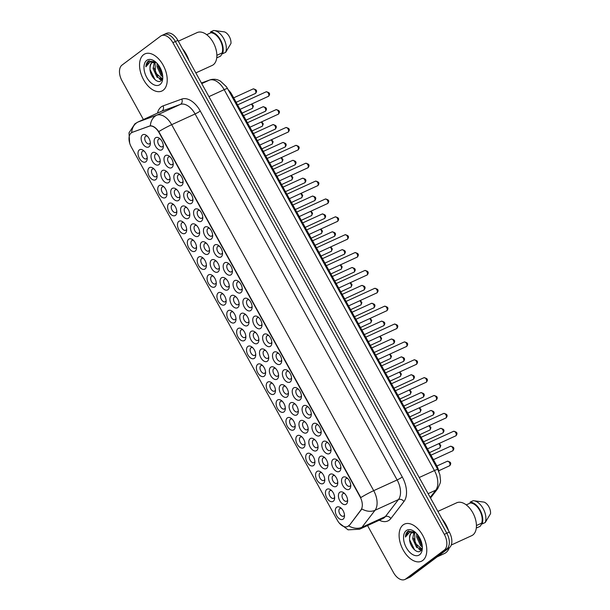 <?xml version="1.0" encoding="UTF-8"?>
<svg xmlns="http://www.w3.org/2000/svg" width="610" height="610" viewBox="0 0 610 610"><rect width="100%" height="100%" fill="white"/><g stroke="black" fill="none" stroke-linecap="round" stroke-linejoin="round"><path stroke-width="0.91" d="M244.236 298.648A6.801 4.011 65.4 0 1 248.232 299.121A6.801 4.011 65.4 0 1 252.105 307.585A6.801 4.011 65.4 0 1 250.779 310.49A6.801 4.011 65.4 0 1 244.252 307.005A6.801 4.011 65.4 0 1 244.236 298.648M249.109 299.891A4.255 2.509 -114.6 0 0 247.614 299.846A4.255 2.509 -114.6 0 0 247.34 300.006A4.255 2.509 -114.6 0 0 247.225 305A4.255 2.509 -114.6 0 0 251.152 307.577A4.255 2.509 -114.6 0 0 251.427 307.417A4.255 2.509 -114.6 0 0 252.098 306.418M234.377 280.775A6.801 4.011 65.4 0 1 238.365 281.256A6.801 4.011 65.4 0 1 242.239 289.719A6.801 4.011 65.4 0 1 240.912 292.625A6.801 4.011 65.4 0 1 234.392 289.14A6.801 4.011 65.4 0 1 234.377 280.775M239.25 282.018A4.255 2.509 -114.6 0 0 237.748 281.98A4.255 2.509 -114.6 0 0 237.473 282.14A4.255 2.509 -114.6 0 0 237.359 287.127A4.255 2.509 -114.6 0 0 241.285 289.712A4.255 2.509 -114.6 0 0 241.56 289.544A4.255 2.509 -114.6 0 0 242.231 288.545M224.51 262.91A6.801 4.011 65.4 0 1 228.506 263.383A6.801 4.011 65.4 0 1 232.372 271.846A6.801 4.011 65.4 0 1 231.053 274.759A6.801 4.011 65.4 0 1 224.526 271.275A6.801 4.011 65.4 0 1 224.51 262.91M229.383 264.153A4.255 2.509 -114.6 0 0 227.888 264.107A4.255 2.509 -114.6 0 0 227.614 264.275A4.255 2.509 -114.6 0 0 227.492 269.262A4.255 2.509 -114.6 0 0 231.426 271.839A4.255 2.509 -114.6 0 0 231.701 271.679A4.255 2.509 -114.6 0 0 232.372 270.68M194.918 209.306A6.801 4.011 65.4 0 1 198.913 209.779A6.801 4.011 65.4 0 1 202.787 218.243A6.801 4.011 65.4 0 1 201.46 221.155A6.801 4.011 65.4 0 1 194.933 217.671A6.801 4.011 65.4 0 1 194.918 209.306M199.798 210.549A4.255 2.509 -114.6 0 0 198.296 210.503A4.255 2.509 -114.6 0 0 198.021 210.671A4.255 2.509 -114.6 0 0 197.907 215.658A4.255 2.509 -114.6 0 0 201.834 218.235A4.255 2.509 -114.6 0 0 202.108 218.075A4.255 2.509 -114.6 0 0 202.779 217.076M185.059 191.441A6.801 4.011 65.4 0 1 189.047 191.914A6.801 4.011 65.4 0 1 192.92 200.377A6.801 4.011 65.4 0 1 191.593 203.282A6.801 4.011 65.4 0 1 185.074 199.798A6.801 4.011 65.4 0 1 185.059 191.441M189.931 192.684A4.255 2.509 -114.6 0 0 188.429 192.638A4.255 2.509 -114.6 0 0 188.154 192.798A4.255 2.509 -114.6 0 0 188.04 197.792A4.255 2.509 -114.6 0 0 191.967 200.37A4.255 2.509 -114.6 0 0 192.242 200.21A4.255 2.509 -114.6 0 0 192.912 199.211M175.192 173.568A6.801 4.011 65.4 0 1 179.188 174.041A6.801 4.011 65.4 0 1 183.053 182.512A6.801 4.011 65.4 0 1 181.734 185.417A6.801 4.011 65.4 0 1 175.207 181.932A6.801 4.011 65.4 0 1 175.192 173.568M180.064 174.811A4.255 2.509 -114.6 0 0 178.57 174.773A4.255 2.509 -114.6 0 0 178.295 174.933A4.255 2.509 -114.6 0 0 178.173 179.919A4.255 2.509 -114.6 0 0 182.108 182.504A4.255 2.509 -114.6 0 0 182.382 182.337A4.255 2.509 -114.6 0 0 183.053 181.338M165.325 155.702A6.801 4.011 65.4 0 1 169.321 156.175A6.801 4.011 65.4 0 1 173.194 164.639A6.801 4.011 65.4 0 1 171.868 167.552A6.801 4.011 65.4 0 1 165.34 164.067A6.801 4.011 65.4 0 1 165.325 155.702M170.205 156.945A4.255 2.509 -114.6 0 0 168.703 156.9A4.255 2.509 -114.6 0 0 168.429 157.067A4.255 2.509 -114.6 0 0 168.314 162.054A4.255 2.509 -114.6 0 0 172.241 164.631A4.255 2.509 -114.6 0 0 172.516 164.471A4.255 2.509 -114.6 0 0 173.187 163.472M214.644 245.045A6.801 4.011 65.4 0 1 218.639 245.517A6.801 4.011 65.4 0 1 222.513 253.981A6.801 4.011 65.4 0 1 221.186 256.886A6.801 4.011 65.4 0 1 214.659 253.402A6.801 4.011 65.4 0 1 214.644 245.045M219.524 246.287A4.255 2.509 -114.6 0 0 218.022 246.242A4.255 2.509 -114.6 0 0 217.747 246.402A4.255 2.509 -114.6 0 0 217.633 251.396A4.255 2.509 -114.6 0 0 221.56 253.973A4.255 2.509 -114.6 0 0 221.834 253.813A4.255 2.509 -114.6 0 0 222.505 252.814M204.785 227.172A6.801 4.011 65.4 0 1 208.773 227.652A6.801 4.011 65.4 0 1 212.646 236.116A6.801 4.011 65.4 0 1 211.327 239.021A6.801 4.011 65.4 0 1 204.8 235.536A6.801 4.011 65.4 0 1 204.785 227.172M209.657 228.414A4.255 2.509 -114.6 0 0 208.162 228.376A4.255 2.509 -114.6 0 0 207.888 228.537A4.255 2.509 -114.6 0 0 207.766 233.523A4.255 2.509 -114.6 0 0 211.7 236.108A4.255 2.509 -114.6 0 0 211.975 235.94A4.255 2.509 -114.6 0 0 212.646 234.941M254.103 316.514A6.801 4.011 65.4 0 1 258.091 316.986A6.801 4.011 65.4 0 1 261.964 325.458A6.801 4.011 65.4 0 1 260.645 328.363A6.801 4.011 65.4 0 1 254.118 324.878A6.801 4.011 65.4 0 1 254.103 316.514M258.975 317.757A4.255 2.509 -114.6 0 0 257.481 317.711A4.255 2.509 -114.6 0 0 257.199 317.879A4.255 2.509 -114.6 0 0 257.084 322.865A4.255 2.509 -114.6 0 0 261.011 325.443A4.255 2.509 -114.6 0 0 261.293 325.282A4.255 2.509 -114.6 0 0 261.964 324.284M263.962 334.379A6.801 4.011 65.4 0 1 267.958 334.86A6.801 4.011 65.4 0 1 271.831 343.323A6.801 4.011 65.4 0 1 270.504 346.228A6.801 4.011 65.4 0 1 263.977 342.744A6.801 4.011 65.4 0 1 263.962 334.379M268.842 335.63A4.255 2.509 -114.6 0 0 267.34 335.584A4.255 2.509 -114.6 0 0 267.066 335.744A4.255 2.509 -114.6 0 0 266.951 340.731A4.255 2.509 -114.6 0 0 270.878 343.316A4.255 2.509 -114.6 0 0 271.153 343.148A4.255 2.509 -114.6 0 0 271.824 342.149M273.829 352.252A6.801 4.011 65.4 0 1 277.817 352.725A6.801 4.011 65.4 0 1 281.69 361.189A6.801 4.011 65.4 0 1 280.371 364.094A6.801 4.011 65.4 0 1 273.844 360.617A6.801 4.011 65.4 0 1 273.829 352.252M278.701 353.495A4.255 2.509 -114.6 0 0 277.207 353.449A4.255 2.509 -114.6 0 0 276.932 353.617A4.255 2.509 -114.6 0 0 276.81 358.604A4.255 2.509 -114.6 0 0 280.745 361.181A4.255 2.509 -114.6 0 0 281.019 361.021A4.255 2.509 -114.6 0 0 281.69 360.022M283.696 370.117A6.801 4.011 65.4 0 1 287.684 370.59A6.801 4.011 65.4 0 1 291.557 379.062A6.801 4.011 65.4 0 1 290.23 381.967A6.801 4.011 65.4 0 1 283.711 378.482A6.801 4.011 65.4 0 1 283.696 370.117M288.568 371.36A4.255 2.509 -114.6 0 0 287.066 371.315A4.255 2.509 -114.6 0 0 286.791 371.482A4.255 2.509 -114.6 0 0 286.677 376.469A4.255 2.509 -114.6 0 0 290.604 379.046A4.255 2.509 -114.6 0 0 290.878 378.886A4.255 2.509 -114.6 0 0 291.549 377.887M293.555 387.983A6.801 4.011 65.4 0 1 297.55 388.463A6.801 4.011 65.4 0 1 301.424 396.927A6.801 4.011 65.4 0 1 300.097 399.832A6.801 4.011 65.4 0 1 293.57 396.347A6.801 4.011 65.4 0 1 293.555 387.983M298.427 389.233A4.255 2.509 -114.6 0 0 296.933 389.188A4.255 2.509 -114.6 0 0 296.658 389.348A4.255 2.509 -114.6 0 0 296.544 394.334A4.255 2.509 -114.6 0 0 300.471 396.919A4.255 2.509 -114.6 0 0 300.745 396.752A4.255 2.509 -114.6 0 0 301.416 395.753M303.422 405.856A6.801 4.011 65.4 0 1 307.409 406.329A6.801 4.011 65.4 0 1 311.283 414.792A6.801 4.011 65.4 0 1 309.964 417.697A6.801 4.011 65.4 0 1 303.437 414.22A6.801 4.011 65.4 0 1 303.422 405.856M308.294 407.099A4.255 2.509 -114.6 0 0 306.799 407.053A4.255 2.509 -114.6 0 0 306.517 407.221A4.255 2.509 -114.6 0 0 306.403 412.207A4.255 2.509 -114.6 0 0 310.33 414.785A4.255 2.509 -114.6 0 0 310.612 414.625A4.255 2.509 -114.6 0 0 311.283 413.626M313.281 423.721A6.801 4.011 65.4 0 1 317.276 424.194A6.801 4.011 65.4 0 1 321.15 432.665A6.801 4.011 65.4 0 1 319.823 435.57A6.801 4.011 65.4 0 1 313.296 432.086A6.801 4.011 65.4 0 1 313.281 423.721M318.161 424.964A4.255 2.509 -114.6 0 0 316.659 424.918A4.255 2.509 -114.6 0 0 316.384 425.086A4.255 2.509 -114.6 0 0 316.27 430.073A4.255 2.509 -114.6 0 0 320.197 432.65A4.255 2.509 -114.6 0 0 320.471 432.49A4.255 2.509 -114.6 0 0 321.142 431.491M323.147 441.587A6.801 4.011 65.4 0 1 327.135 442.067A6.801 4.011 65.4 0 1 331.009 450.531A6.801 4.011 65.4 0 1 329.69 453.436A6.801 4.011 65.4 0 1 323.163 449.951A6.801 4.011 65.4 0 1 323.147 441.587M328.02 442.837A4.255 2.509 -114.6 0 0 326.525 442.791A4.255 2.509 -114.6 0 0 326.251 442.951A4.255 2.509 -114.6 0 0 326.129 447.938A4.255 2.509 -114.6 0 0 330.063 450.523A4.255 2.509 -114.6 0 0 330.338 450.355A4.255 2.509 -114.6 0 0 331.009 449.357M333.014 459.46A6.801 4.011 65.4 0 1 337.002 459.932A6.801 4.011 65.4 0 1 340.876 468.396A6.801 4.011 65.4 0 1 339.549 471.301A6.801 4.011 65.4 0 1 333.029 467.824A6.801 4.011 65.4 0 1 333.014 459.46M337.887 460.702A4.255 2.509 -114.6 0 0 336.385 460.657A4.255 2.509 -114.6 0 0 336.11 460.825A4.255 2.509 -114.6 0 0 335.996 465.811A4.255 2.509 -114.6 0 0 339.923 468.388A4.255 2.509 -114.6 0 0 340.197 468.228A4.255 2.509 -114.6 0 0 340.868 467.229M342.873 477.325A6.801 4.011 65.4 0 1 346.869 477.798A6.801 4.011 65.4 0 1 350.742 486.269A6.801 4.011 65.4 0 1 349.416 489.174A6.801 4.011 65.4 0 1 342.889 485.69A6.801 4.011 65.4 0 1 342.873 477.325M347.746 478.568A4.255 2.509 -114.6 0 0 346.251 478.522A4.255 2.509 -114.6 0 0 345.977 478.69A4.255 2.509 -114.6 0 0 345.862 483.677A4.255 2.509 -114.6 0 0 349.789 486.262A4.255 2.509 -114.6 0 0 350.064 486.094A4.255 2.509 -114.6 0 0 350.735 485.095M155.466 137.837A6.801 4.011 65.4 0 1 159.454 138.31A6.801 4.011 65.4 0 1 163.327 146.774A6.801 4.011 65.4 0 1 162.008 149.679A6.801 4.011 65.4 0 1 155.481 146.194A6.801 4.011 65.4 0 1 155.466 137.837M160.338 139.08A4.255 2.509 -114.6 0 0 158.844 139.034A4.255 2.509 -114.6 0 0 158.57 139.194A4.255 2.509 -114.6 0 0 158.447 144.189A4.255 2.509 -114.6 0 0 162.382 146.766A4.255 2.509 -114.6 0 0 162.656 146.606A4.255 2.509 -114.6 0 0 163.327 145.599M241.11 313.616A6.801 4.011 65.4 0 1 245.106 314.097A6.801 4.011 65.4 0 1 248.979 322.56A6.801 4.011 65.4 0 1 247.652 325.465A6.801 4.011 65.4 0 1 241.125 321.981A6.801 4.011 65.4 0 1 241.11 313.616M245.99 314.859A4.255 2.509 -114.6 0 0 244.488 314.821A4.255 2.509 -114.6 0 0 244.213 314.981A4.255 2.509 -114.6 0 0 244.099 319.968A4.255 2.509 -114.6 0 0 248.026 322.553A4.255 2.509 -114.6 0 0 248.3 322.385A4.255 2.509 -114.6 0 0 248.971 321.386M231.251 295.751A6.801 4.011 65.4 0 1 235.239 296.224A6.801 4.011 65.4 0 1 239.112 304.687A6.801 4.011 65.4 0 1 237.786 307.6A6.801 4.011 65.4 0 1 231.266 304.115A6.801 4.011 65.4 0 1 231.251 295.751M236.123 296.994A4.255 2.509 -114.6 0 0 234.621 296.948A4.255 2.509 -114.6 0 0 234.347 297.116A4.255 2.509 -114.6 0 0 234.232 302.102A4.255 2.509 -114.6 0 0 238.159 304.68A4.255 2.509 -114.6 0 0 238.434 304.52A4.255 2.509 -114.6 0 0 239.105 303.521M221.384 277.885A6.801 4.011 65.4 0 1 225.38 278.358A6.801 4.011 65.4 0 1 229.253 286.822A6.801 4.011 65.4 0 1 227.927 289.727A6.801 4.011 65.4 0 1 221.399 286.242A6.801 4.011 65.4 0 1 221.384 277.885M226.257 279.128A4.255 2.509 -114.6 0 0 224.762 279.083A4.255 2.509 -114.6 0 0 224.488 279.243A4.255 2.509 -114.6 0 0 224.366 284.237A4.255 2.509 -114.6 0 0 228.3 286.814A4.255 2.509 -114.6 0 0 228.575 286.654A4.255 2.509 -114.6 0 0 229.246 285.655M211.525 260.012A6.801 4.011 65.4 0 1 215.513 260.493A6.801 4.011 65.4 0 1 219.387 268.957A6.801 4.011 65.4 0 1 218.06 271.862A6.801 4.011 65.4 0 1 211.533 268.377A6.801 4.011 65.4 0 1 211.525 260.012M216.398 261.255A4.255 2.509 -114.6 0 0 214.895 261.217A4.255 2.509 -114.6 0 0 214.621 261.377A4.255 2.509 -114.6 0 0 214.506 266.364A4.255 2.509 -114.6 0 0 218.433 268.949A4.255 2.509 -114.6 0 0 218.708 268.781A4.255 2.509 -114.6 0 0 219.379 267.782M181.932 206.409A6.801 4.011 65.4 0 1 185.92 206.881A6.801 4.011 65.4 0 1 189.794 215.353A6.801 4.011 65.4 0 1 188.467 218.258A6.801 4.011 65.4 0 1 181.948 214.773A6.801 4.011 65.4 0 1 181.932 206.409M186.805 207.652A4.255 2.509 -114.6 0 0 185.303 207.613A4.255 2.509 -114.6 0 0 185.028 207.774A4.255 2.509 -114.6 0 0 184.914 212.76A4.255 2.509 -114.6 0 0 188.841 215.345A4.255 2.509 -114.6 0 0 189.115 215.177A4.255 2.509 -114.6 0 0 189.786 214.179M191.792 224.282A6.801 4.011 65.4 0 1 195.787 224.754A6.801 4.011 65.4 0 1 199.661 233.218A6.801 4.011 65.4 0 1 198.334 236.123A6.801 4.011 65.4 0 1 191.807 232.639A6.801 4.011 65.4 0 1 191.792 224.282M196.672 225.525A4.255 2.509 -114.6 0 0 195.169 225.479A4.255 2.509 -114.6 0 0 194.895 225.639A4.255 2.509 -114.6 0 0 194.781 230.633A4.255 2.509 -114.6 0 0 198.708 233.211A4.255 2.509 -114.6 0 0 198.982 233.05A4.255 2.509 -114.6 0 0 199.653 232.052M152.34 152.805A6.801 4.011 65.4 0 1 156.328 153.278A6.801 4.011 65.4 0 1 160.201 161.749A6.801 4.011 65.4 0 1 158.882 164.654A6.801 4.011 65.4 0 1 152.355 161.17A6.801 4.011 65.4 0 1 152.34 152.805M157.212 154.048A4.255 2.509 -114.6 0 0 155.718 154.01A4.255 2.509 -114.6 0 0 155.443 154.17A4.255 2.509 -114.6 0 0 155.321 159.157A4.255 2.509 -114.6 0 0 159.256 161.742A4.255 2.509 -114.6 0 0 159.53 161.574A4.255 2.509 -114.6 0 0 160.201 160.575M162.207 170.67A6.801 4.011 65.4 0 1 166.195 171.151A6.801 4.011 65.4 0 1 170.068 179.614A6.801 4.011 65.4 0 1 168.741 182.52A6.801 4.011 65.4 0 1 162.214 179.035A6.801 4.011 65.4 0 1 162.207 170.67M167.079 171.921A4.255 2.509 -114.6 0 0 165.577 171.875A4.255 2.509 -114.6 0 0 165.302 172.035A4.255 2.509 -114.6 0 0 165.188 177.03A4.255 2.509 -114.6 0 0 169.115 179.607A4.255 2.509 -114.6 0 0 169.389 179.447A4.255 2.509 -114.6 0 0 170.06 178.44M172.066 188.543A6.801 4.011 65.4 0 1 176.061 189.016A6.801 4.011 65.4 0 1 179.935 197.48A6.801 4.011 65.4 0 1 178.608 200.393A6.801 4.011 65.4 0 1 172.081 196.908A6.801 4.011 65.4 0 1 172.066 188.543M176.938 189.786A4.255 2.509 -114.6 0 0 175.444 189.74A4.255 2.509 -114.6 0 0 175.169 189.908A4.255 2.509 -114.6 0 0 175.047 194.895A4.255 2.509 -114.6 0 0 178.982 197.472A4.255 2.509 -114.6 0 0 179.256 197.312A4.255 2.509 -114.6 0 0 179.927 196.313M201.658 242.147A6.801 4.011 65.4 0 1 205.646 242.62A6.801 4.011 65.4 0 1 209.52 251.084A6.801 4.011 65.4 0 1 208.201 253.996A6.801 4.011 65.4 0 1 201.674 250.512A6.801 4.011 65.4 0 1 201.658 242.147M206.531 243.39A4.255 2.509 -114.6 0 0 205.036 243.344A4.255 2.509 -114.6 0 0 204.762 243.512A4.255 2.509 -114.6 0 0 204.64 248.499A4.255 2.509 -114.6 0 0 208.574 251.076A4.255 2.509 -114.6 0 0 208.849 250.916A4.255 2.509 -114.6 0 0 209.52 249.917M250.977 331.489A6.801 4.011 65.4 0 1 254.965 331.962A6.801 4.011 65.4 0 1 258.838 340.426A6.801 4.011 65.4 0 1 257.519 343.331A6.801 4.011 65.4 0 1 250.992 339.846A6.801 4.011 65.4 0 1 250.977 331.489M255.849 332.732A4.255 2.509 -114.6 0 0 254.355 332.686A4.255 2.509 -114.6 0 0 254.08 332.846A4.255 2.509 -114.6 0 0 253.958 337.841A4.255 2.509 -114.6 0 0 257.893 340.418A4.255 2.509 -114.6 0 0 258.167 340.258A4.255 2.509 -114.6 0 0 258.838 339.259M260.844 349.355A6.801 4.011 65.4 0 1 264.832 349.827A6.801 4.011 65.4 0 1 268.705 358.299A6.801 4.011 65.4 0 1 267.378 361.204A6.801 4.011 65.4 0 1 260.851 357.719A6.801 4.011 65.4 0 1 260.844 349.355M265.716 350.597A4.255 2.509 -114.6 0 0 264.214 350.552A4.255 2.509 -114.6 0 0 263.939 350.719A4.255 2.509 -114.6 0 0 263.825 355.706A4.255 2.509 -114.6 0 0 267.752 358.284A4.255 2.509 -114.6 0 0 268.026 358.123A4.255 2.509 -114.6 0 0 268.697 357.125M270.703 367.22A6.801 4.011 65.4 0 1 274.698 367.7A6.801 4.011 65.4 0 1 278.572 376.164A6.801 4.011 65.4 0 1 277.245 379.069A6.801 4.011 65.4 0 1 270.718 375.585A6.801 4.011 65.4 0 1 270.703 367.22M275.575 368.47A4.255 2.509 -114.6 0 0 274.081 368.425A4.255 2.509 -114.6 0 0 273.806 368.585A4.255 2.509 -114.6 0 0 273.684 373.572A4.255 2.509 -114.6 0 0 277.619 376.156A4.255 2.509 -114.6 0 0 277.893 375.989A4.255 2.509 -114.6 0 0 278.564 374.99M280.569 385.093A6.801 4.011 65.4 0 1 284.557 385.566A6.801 4.011 65.4 0 1 288.431 394.029A6.801 4.011 65.4 0 1 287.104 396.935A6.801 4.011 65.4 0 1 280.585 393.458A6.801 4.011 65.4 0 1 280.569 385.093M285.442 386.336A4.255 2.509 -114.6 0 0 283.94 386.29A4.255 2.509 -114.6 0 0 283.665 386.45A4.255 2.509 -114.6 0 0 283.551 391.445A4.255 2.509 -114.6 0 0 287.478 394.022A4.255 2.509 -114.6 0 0 287.752 393.862A4.255 2.509 -114.6 0 0 288.423 392.863M290.429 402.958A6.801 4.011 65.4 0 1 294.424 403.431A6.801 4.011 65.4 0 1 298.298 411.903A6.801 4.011 65.4 0 1 296.971 414.808A6.801 4.011 65.4 0 1 290.444 411.323A6.801 4.011 65.4 0 1 290.429 402.958M295.309 404.201A4.255 2.509 -114.6 0 0 293.806 404.155A4.255 2.509 -114.6 0 0 293.532 404.323A4.255 2.509 -114.6 0 0 293.418 409.31A4.255 2.509 -114.6 0 0 297.344 411.887A4.255 2.509 -114.6 0 0 297.619 411.727A4.255 2.509 -114.6 0 0 298.29 410.728M300.295 420.824A6.801 4.011 65.4 0 1 304.283 421.304A6.801 4.011 65.4 0 1 308.157 429.768A6.801 4.011 65.4 0 1 306.838 432.673A6.801 4.011 65.4 0 1 300.311 429.188A6.801 4.011 65.4 0 1 300.295 420.824M305.168 422.074A4.255 2.509 -114.6 0 0 303.673 422.029A4.255 2.509 -114.6 0 0 303.399 422.189A4.255 2.509 -114.6 0 0 303.277 427.175A4.255 2.509 -114.6 0 0 307.211 429.76A4.255 2.509 -114.6 0 0 307.486 429.592A4.255 2.509 -114.6 0 0 308.157 428.594M310.154 438.697A6.801 4.011 65.4 0 1 314.15 439.17A6.801 4.011 65.4 0 1 318.023 447.633A6.801 4.011 65.4 0 1 316.697 450.538A6.801 4.011 65.4 0 1 310.17 447.061A6.801 4.011 65.4 0 1 310.154 438.697M315.034 439.94A4.255 2.509 -114.6 0 0 313.532 439.894A4.255 2.509 -114.6 0 0 313.258 440.062A4.255 2.509 -114.6 0 0 313.143 445.048A4.255 2.509 -114.6 0 0 317.07 447.626A4.255 2.509 -114.6 0 0 317.345 447.466A4.255 2.509 -114.6 0 0 318.016 446.467M320.021 456.562A6.801 4.011 65.4 0 1 324.017 457.035A6.801 4.011 65.4 0 1 327.883 465.506A6.801 4.011 65.4 0 1 326.563 468.411A6.801 4.011 65.4 0 1 320.036 464.927A6.801 4.011 65.4 0 1 320.021 456.562M324.894 457.805A4.255 2.509 -114.6 0 0 323.399 457.759A4.255 2.509 -114.6 0 0 323.125 457.927A4.255 2.509 -114.6 0 0 323.003 462.914A4.255 2.509 -114.6 0 0 326.937 465.491A4.255 2.509 -114.6 0 0 327.212 465.331A4.255 2.509 -114.6 0 0 327.883 464.332M329.888 474.428A6.801 4.011 65.4 0 1 333.876 474.908A6.801 4.011 65.4 0 1 337.749 483.372A6.801 4.011 65.4 0 1 336.423 486.277A6.801 4.011 65.4 0 1 329.903 482.792A6.801 4.011 65.4 0 1 329.888 474.428M334.76 475.678A4.255 2.509 -114.6 0 0 333.258 475.632A4.255 2.509 -114.6 0 0 332.984 475.792A4.255 2.509 -114.6 0 0 332.869 480.779A4.255 2.509 -114.6 0 0 336.796 483.364A4.255 2.509 -114.6 0 0 337.071 483.196A4.255 2.509 -114.6 0 0 337.742 482.197M339.747 492.3A6.801 4.011 65.4 0 1 343.743 492.773A6.801 4.011 65.4 0 1 347.616 501.237A6.801 4.011 65.4 0 1 346.289 504.142A6.801 4.011 65.4 0 1 339.762 500.665A6.801 4.011 65.4 0 1 339.747 492.3M344.627 493.543A4.255 2.509 -114.6 0 0 343.125 493.498A4.255 2.509 -114.6 0 0 342.85 493.665A4.255 2.509 -114.6 0 0 342.736 498.652A4.255 2.509 -114.6 0 0 346.663 501.229A4.255 2.509 -114.6 0 0 346.938 501.069A4.255 2.509 -114.6 0 0 347.608 500.07M142.473 134.94A6.801 4.011 65.4 0 1 146.469 135.412A6.801 4.011 65.4 0 1 150.342 143.876A6.801 4.011 65.4 0 1 149.015 146.789A6.801 4.011 65.4 0 1 142.488 143.304A6.801 4.011 65.4 0 1 142.473 134.94M147.353 136.182A4.255 2.509 -114.6 0 0 145.851 136.137A4.255 2.509 -114.6 0 0 145.576 136.304A4.255 2.509 -114.6 0 0 145.462 141.291A4.255 2.509 -114.6 0 0 149.389 143.868A4.255 2.509 -114.6 0 0 149.663 143.708A4.255 2.509 -114.6 0 0 150.334 142.709M149.214 167.78A6.801 4.011 65.4 0 1 153.201 168.253A6.801 4.011 65.4 0 1 157.075 176.717A6.801 4.011 65.4 0 1 155.756 179.63A6.801 4.011 65.4 0 1 149.229 176.145A6.801 4.011 65.4 0 1 149.214 167.78M154.086 169.023A4.255 2.509 -114.6 0 0 152.591 168.978A4.255 2.509 -114.6 0 0 152.317 169.145A4.255 2.509 -114.6 0 0 152.195 174.132A4.255 2.509 -114.6 0 0 156.129 176.709A4.255 2.509 -114.6 0 0 156.404 176.549A4.255 2.509 -114.6 0 0 157.075 175.55M159.08 185.646A6.801 4.011 65.4 0 1 163.068 186.119A6.801 4.011 65.4 0 1 166.942 194.59A6.801 4.011 65.4 0 1 165.615 197.495A6.801 4.011 65.4 0 1 159.096 194.01A6.801 4.011 65.4 0 1 159.08 185.646M163.953 186.889A4.255 2.509 -114.6 0 0 162.451 186.851A4.255 2.509 -114.6 0 0 162.176 187.011A4.255 2.509 -114.6 0 0 162.062 191.998A4.255 2.509 -114.6 0 0 165.989 194.582A4.255 2.509 -114.6 0 0 166.263 194.415A4.255 2.509 -114.6 0 0 166.934 193.416M168.939 203.511A6.801 4.011 65.4 0 1 172.935 203.992A6.801 4.011 65.4 0 1 176.808 212.455A6.801 4.011 65.4 0 1 175.482 215.36A6.801 4.011 65.4 0 1 168.955 211.876A6.801 4.011 65.4 0 1 168.939 203.511M173.812 204.762A4.255 2.509 -114.6 0 0 172.317 204.716A4.255 2.509 -114.6 0 0 172.043 204.876A4.255 2.509 -114.6 0 0 171.928 209.87A4.255 2.509 -114.6 0 0 175.855 212.448A4.255 2.509 -114.6 0 0 176.13 212.28A4.255 2.509 -114.6 0 0 176.801 211.281M178.806 221.384A6.801 4.011 65.4 0 1 182.794 221.857A6.801 4.011 65.4 0 1 186.668 230.321A6.801 4.011 65.4 0 1 185.349 233.233A6.801 4.011 65.4 0 1 178.821 229.749A6.801 4.011 65.4 0 1 178.806 221.384M183.679 222.627A4.255 2.509 -114.6 0 0 182.184 222.581A4.255 2.509 -114.6 0 0 181.902 222.749A4.255 2.509 -114.6 0 0 181.788 227.736A4.255 2.509 -114.6 0 0 185.714 230.313A4.255 2.509 -114.6 0 0 185.997 230.153A4.255 2.509 -114.6 0 0 186.668 229.154M188.665 239.25A6.801 4.011 65.4 0 1 192.661 239.722A6.801 4.011 65.4 0 1 196.534 248.194A6.801 4.011 65.4 0 1 195.208 251.099A6.801 4.011 65.4 0 1 188.681 247.614A6.801 4.011 65.4 0 1 188.665 239.25M193.545 240.492A4.255 2.509 -114.6 0 0 192.043 240.454A4.255 2.509 -114.6 0 0 191.769 240.614A4.255 2.509 -114.6 0 0 191.654 245.601A4.255 2.509 -114.6 0 0 195.581 248.186A4.255 2.509 -114.6 0 0 195.856 248.018A4.255 2.509 -114.6 0 0 196.527 247.019M198.532 257.123A6.801 4.011 65.4 0 1 202.52 257.595A6.801 4.011 65.4 0 1 206.393 266.059A6.801 4.011 65.4 0 1 205.074 268.964A6.801 4.011 65.4 0 1 198.547 265.48A6.801 4.011 65.4 0 1 198.532 257.123M203.404 258.365A4.255 2.509 -114.6 0 0 201.91 258.32A4.255 2.509 -114.6 0 0 201.635 258.48A4.255 2.509 -114.6 0 0 201.513 263.474A4.255 2.509 -114.6 0 0 205.448 266.051A4.255 2.509 -114.6 0 0 205.722 265.891A4.255 2.509 -114.6 0 0 206.393 264.885M208.399 274.988A6.801 4.011 65.4 0 1 212.387 275.461A6.801 4.011 65.4 0 1 216.26 283.924A6.801 4.011 65.4 0 1 214.933 286.837A6.801 4.011 65.4 0 1 208.414 283.353A6.801 4.011 65.4 0 1 208.399 274.988M213.271 276.231A4.255 2.509 -114.6 0 0 211.769 276.185A4.255 2.509 -114.6 0 0 211.495 276.353A4.255 2.509 -114.6 0 0 211.38 281.34A4.255 2.509 -114.6 0 0 215.307 283.917A4.255 2.509 -114.6 0 0 215.582 283.757A4.255 2.509 -114.6 0 0 216.253 282.758M218.258 292.853A6.801 4.011 65.4 0 1 222.254 293.334A6.801 4.011 65.4 0 1 226.127 301.798A6.801 4.011 65.4 0 1 224.8 304.703A6.801 4.011 65.4 0 1 218.273 301.218A6.801 4.011 65.4 0 1 218.258 292.853M223.13 294.096A4.255 2.509 -114.6 0 0 221.636 294.058A4.255 2.509 -114.6 0 0 221.361 294.218A4.255 2.509 -114.6 0 0 221.247 299.205A4.255 2.509 -114.6 0 0 225.174 301.79A4.255 2.509 -114.6 0 0 225.448 301.622A4.255 2.509 -114.6 0 0 226.119 300.623M228.125 310.726A6.801 4.011 65.4 0 1 232.113 311.199A6.801 4.011 65.4 0 1 235.986 319.663A6.801 4.011 65.4 0 1 234.667 322.568A6.801 4.011 65.4 0 1 228.14 319.083A6.801 4.011 65.4 0 1 228.125 310.726M232.997 311.969A4.255 2.509 -114.6 0 0 231.503 311.923A4.255 2.509 -114.6 0 0 231.22 312.084A4.255 2.509 -114.6 0 0 231.106 317.078A4.255 2.509 -114.6 0 0 235.033 319.655A4.255 2.509 -114.6 0 0 235.315 319.495A4.255 2.509 -114.6 0 0 235.986 318.496M237.984 328.592A6.801 4.011 65.4 0 1 241.979 329.065A6.801 4.011 65.4 0 1 245.853 337.528A6.801 4.011 65.4 0 1 244.526 340.441A6.801 4.011 65.4 0 1 237.999 336.956A6.801 4.011 65.4 0 1 237.984 328.592M242.864 329.835A4.255 2.509 -114.6 0 0 241.362 329.789A4.255 2.509 -114.6 0 0 241.087 329.957A4.255 2.509 -114.6 0 0 240.973 334.943A4.255 2.509 -114.6 0 0 244.9 337.521A4.255 2.509 -114.6 0 0 245.174 337.361A4.255 2.509 -114.6 0 0 245.845 336.362M247.851 346.457A6.801 4.011 65.4 0 1 251.838 346.938A6.801 4.011 65.4 0 1 255.712 355.401A6.801 4.011 65.4 0 1 254.393 358.306A6.801 4.011 65.4 0 1 247.866 354.822A6.801 4.011 65.4 0 1 247.851 346.457M252.723 347.7A4.255 2.509 -114.6 0 0 251.228 347.662A4.255 2.509 -114.6 0 0 250.954 347.822A4.255 2.509 -114.6 0 0 250.832 352.809A4.255 2.509 -114.6 0 0 254.766 355.394A4.255 2.509 -114.6 0 0 255.041 355.226A4.255 2.509 -114.6 0 0 255.712 354.227M257.717 364.33A6.801 4.011 65.4 0 1 261.705 364.803A6.801 4.011 65.4 0 1 265.579 373.267A6.801 4.011 65.4 0 1 264.252 376.172A6.801 4.011 65.4 0 1 257.725 372.687A6.801 4.011 65.4 0 1 257.717 364.33M262.59 365.573A4.255 2.509 -114.6 0 0 261.088 365.527A4.255 2.509 -114.6 0 0 260.813 365.687A4.255 2.509 -114.6 0 0 260.699 370.682A4.255 2.509 -114.6 0 0 264.626 373.259A4.255 2.509 -114.6 0 0 264.9 373.099A4.255 2.509 -114.6 0 0 265.571 372.1M267.577 382.195A6.801 4.011 65.4 0 1 271.572 382.668A6.801 4.011 65.4 0 1 275.445 391.132A6.801 4.011 65.4 0 1 274.119 394.045A6.801 4.011 65.4 0 1 267.592 390.56A6.801 4.011 65.4 0 1 267.577 382.195M272.449 383.438A4.255 2.509 -114.6 0 0 270.954 383.393A4.255 2.509 -114.6 0 0 270.68 383.56A4.255 2.509 -114.6 0 0 270.558 388.547A4.255 2.509 -114.6 0 0 274.492 391.124A4.255 2.509 -114.6 0 0 274.767 390.964A4.255 2.509 -114.6 0 0 275.438 389.965M277.443 400.061A6.801 4.011 65.4 0 1 281.431 400.541A6.801 4.011 65.4 0 1 285.305 409.005A6.801 4.011 65.4 0 1 283.986 411.91A6.801 4.011 65.4 0 1 277.458 408.425A6.801 4.011 65.4 0 1 277.443 400.061M282.316 401.311A4.255 2.509 -114.6 0 0 280.813 401.266A4.255 2.509 -114.6 0 0 280.539 401.426A4.255 2.509 -114.6 0 0 280.425 406.412A4.255 2.509 -114.6 0 0 284.351 408.997A4.255 2.509 -114.6 0 0 284.626 408.83A4.255 2.509 -114.6 0 0 285.297 407.831M287.302 417.934A6.801 4.011 65.4 0 1 291.298 418.407A6.801 4.011 65.4 0 1 295.171 426.87A6.801 4.011 65.4 0 1 293.845 429.775A6.801 4.011 65.4 0 1 287.318 426.291A6.801 4.011 65.4 0 1 287.302 417.934M292.182 419.177A4.255 2.509 -114.6 0 0 290.68 419.131A4.255 2.509 -114.6 0 0 290.406 419.291A4.255 2.509 -114.6 0 0 290.291 424.286A4.255 2.509 -114.6 0 0 294.218 426.863A4.255 2.509 -114.6 0 0 294.493 426.703A4.255 2.509 -114.6 0 0 295.164 425.704M297.169 435.799A6.801 4.011 65.4 0 1 301.157 436.272A6.801 4.011 65.4 0 1 305.031 444.743A6.801 4.011 65.4 0 1 303.711 447.649A6.801 4.011 65.4 0 1 297.184 444.164A6.801 4.011 65.4 0 1 297.169 435.799M302.041 437.042A4.255 2.509 -114.6 0 0 300.547 436.996A4.255 2.509 -114.6 0 0 300.272 437.164A4.255 2.509 -114.6 0 0 300.15 442.151A4.255 2.509 -114.6 0 0 304.085 444.728A4.255 2.509 -114.6 0 0 304.36 444.568A4.255 2.509 -114.6 0 0 305.031 443.569M307.036 453.665A6.801 4.011 65.4 0 1 311.024 454.145A6.801 4.011 65.4 0 1 314.897 462.609A6.801 4.011 65.4 0 1 313.57 465.514A6.801 4.011 65.4 0 1 307.043 462.029A6.801 4.011 65.4 0 1 307.036 453.665M311.908 454.915A4.255 2.509 -114.6 0 0 310.406 454.869A4.255 2.509 -114.6 0 0 310.132 455.029A4.255 2.509 -114.6 0 0 310.017 460.016A4.255 2.509 -114.6 0 0 313.944 462.601A4.255 2.509 -114.6 0 0 314.219 462.433A4.255 2.509 -114.6 0 0 314.89 461.434M316.895 471.538A6.801 4.011 65.4 0 1 320.89 472.01A6.801 4.011 65.4 0 1 324.764 480.474A6.801 4.011 65.4 0 1 323.437 483.379A6.801 4.011 65.4 0 1 316.91 479.902A6.801 4.011 65.4 0 1 316.895 471.538M321.767 472.78A4.255 2.509 -114.6 0 0 320.273 472.735A4.255 2.509 -114.6 0 0 319.998 472.903A4.255 2.509 -114.6 0 0 319.876 477.889A4.255 2.509 -114.6 0 0 323.811 480.466A4.255 2.509 -114.6 0 0 324.085 480.306A4.255 2.509 -114.6 0 0 324.756 479.308M326.762 489.403A6.801 4.011 65.4 0 1 330.75 489.876A6.801 4.011 65.4 0 1 334.623 498.347A6.801 4.011 65.4 0 1 333.296 501.252A6.801 4.011 65.4 0 1 326.777 497.768A6.801 4.011 65.4 0 1 326.762 489.403M331.634 490.646A4.255 2.509 -114.6 0 0 330.132 490.6A4.255 2.509 -114.6 0 0 329.858 490.768A4.255 2.509 -114.6 0 0 329.743 495.755A4.255 2.509 -114.6 0 0 333.67 498.332A4.255 2.509 -114.6 0 0 333.944 498.172A4.255 2.509 -114.6 0 0 334.615 497.173M336.621 507.268A6.801 4.011 65.4 0 1 340.616 507.749A6.801 4.011 65.4 0 1 344.49 516.212A6.801 4.011 65.4 0 1 343.163 519.118A6.801 4.011 65.4 0 1 336.636 515.633A6.801 4.011 65.4 0 1 336.621 507.268M341.501 508.519A4.255 2.509 -114.6 0 0 339.999 508.473A4.255 2.509 -114.6 0 0 339.724 508.633A4.255 2.509 -114.6 0 0 339.61 513.62A4.255 2.509 -114.6 0 0 343.537 516.205A4.255 2.509 -114.6 0 0 343.811 516.037A4.255 2.509 -114.6 0 0 344.482 515.038M139.347 149.907A6.801 4.011 65.4 0 1 143.342 150.388A6.801 4.011 65.4 0 1 147.216 158.852A6.801 4.011 65.4 0 1 145.889 161.757A6.801 4.011 65.4 0 1 139.362 158.272A6.801 4.011 65.4 0 1 139.347 149.907M144.227 151.158A4.255 2.509 -114.6 0 0 142.725 151.112A4.255 2.509 -114.6 0 0 142.45 151.272A4.255 2.509 -114.6 0 0 142.336 156.267A4.255 2.509 -114.6 0 0 146.263 158.844A4.255 2.509 -114.6 0 0 146.537 158.676A4.255 2.509 -114.6 0 0 147.208 157.677M349.202 525.218A11.476 6.763 65.4 0 1 348.333 526.087A11.476 6.763 65.4 0 1 347.593 526.529A11.476 6.763 65.4 0 1 337.322 520.208L131.302 147.002A11.476 6.763 65.4 0 1 132.019 132.446A11.476 6.763 65.4 0 1 132.317 132.324L149.076 126.217A11.476 6.763 65.4 0 1 159.057 132.66L360.03 496.731A11.476 6.763 65.4 0 1 360.922 509.975L349.66 525.012L347.708 526.468M228.224 89.838A12.757 7.518 65.4 0 1 231.899 94.588L436.638 465.483A12.757 7.518 65.4 0 1 438.918 471.797M422.761 560.453A20.404 12.025 -114.6 0 0 423.317 536.503A20.404 12.025 -114.6 0 0 404.461 524.12A20.404 12.025 -114.6 0 0 403.141 524.905A20.404 12.025 -114.6 0 0 402.577 548.847A20.404 12.025 -114.6 0 0 421.441 561.238A20.404 12.025 -114.6 0 0 422.761 560.453A20.404 12.025 -114.6 0 0 423.317 536.503A20.404 12.025 -114.6 0 0 404.461 524.12A20.404 12.025 -114.6 0 0 403.141 524.905A20.404 12.025 -114.6 0 0 402.577 548.847A20.404 12.025 -114.6 0 0 421.441 561.238A20.404 12.025 -114.6 0 0 422.761 560.453M163.19 90.242A20.404 12.025 -114.6 0 0 163.747 66.292A20.404 12.025 -114.6 0 0 144.89 53.909A20.404 12.025 -114.6 0 0 143.571 54.694A20.404 12.025 -114.6 0 0 143.007 78.644A20.404 12.025 -114.6 0 0 161.871 91.027A20.404 12.025 -114.6 0 0 163.19 90.242A20.404 12.025 -114.6 0 0 163.747 66.292A20.404 12.025 -114.6 0 0 144.89 53.909A20.404 12.025 -114.6 0 0 143.571 54.694A20.404 12.025 -114.6 0 0 143.007 78.644A20.404 12.025 -114.6 0 0 161.871 91.027A20.404 12.025 -114.6 0 0 163.19 90.242M367.548 525.568L393.442 572.477A12.757 7.518 -114.6 0 0 404.849 579.5L407.35 578.356A12.757 7.518 -114.6 0 0 408.174 577.868L446.833 548.893A12.757 7.518 -114.6 0 0 446.81 533.209L175.383 41.526A12.757 7.518 -114.6 0 0 163.976 34.503A12.757 7.518 -114.6 0 0 163.152 34.991M132.469 132.24L150.35 125.82C153.095 125.751 155.908 127.673 158.783 131.592L360.815 497.577A14.884 1.525 151.1 0 1 373.701 490.661A17.004 10.019 65.4 0 1 375.028 510.288A14.884 11.476 -142.4 0 1 361.852 508.961L349.66 525.012M404.849 579.5A12.757 7.518 -114.6 0 0 405.68 579.012L444.339 550.037A12.757 7.518 -114.6 0 0 444.309 534.352L172.882 42.669A12.757 7.518 -114.6 0 0 161.475 35.647A12.757 7.518 -114.6 0 0 160.651 36.135L121.992 65.11A12.757 7.518 -114.6 0 0 122.015 80.794L143.403 119.537M449.334 547.75A12.757 7.518 -114.6 0 0 449.311 532.065L177.884 40.382A12.757 7.518 -114.6 0 0 166.477 33.359L163.976 34.503A12.757 7.518 -114.6 0 1 175.383 41.526L446.81 533.209A12.757 7.518 -114.6 0 1 446.833 548.893L408.174 577.868A12.757 7.518 -114.6 0 1 407.35 578.356L409.851 577.212A12.757 7.518 -114.6 0 0 410.675 576.724L449.334 547.75L444.339 550.037M437.248 556.808L444.37 553.552A22.959 13.527 -114.6 0 0 445.849 552.668A22.959 13.527 -114.6 0 0 449.303 547.772M451.255 545.027L471.698 535.671A18.071 10.645 -114.6 0 0 472.864 534.978A18.071 10.645 -114.6 0 0 473.36 513.772A18.071 10.645 -114.6 0 0 456.661 502.808L437.896 511.393M415.7 532.705L411.453 532.881C410.088 533.963 409.462 535.801 409.569 538.371C409.867 535.26 410.675 533.346 412.002 532.629M412.07 532.507L411.453 532.881M422.333 547.002L420.564 545.599L416.607 536.922L416.653 533.605M422.234 545.767L417.522 534.612M421.945 549.107L416.599 547.414L412.642 538.737L413.992 532.217M421.99 549L415.052 543.159L414.602 532.324M414.991 532.019L407.899 531.318C406.405 532.477 405.589 534.383 405.437 537.036L409.707 532.111L415.41 532.591M419.611 554.749A13.862 8.166 -114.6 0 0 422.311 548.825A13.862 8.166 -114.6 0 0 414.419 531.577A13.862 8.166 -114.6 0 0 406.283 530.608A13.862 8.166 -114.6 0 0 406.313 547.65A13.862 8.166 -114.6 0 0 419.611 554.749M409.569 538.371C409.135 545.881 416.714 554.071 420.374 551.112L422.311 547.894M476.433 525.538L481.671 523.144A12.757 7.518 -114.6 0 0 479.658 510.379A12.757 7.518 -114.6 0 0 470.524 502.945L466.269 504.897M481.671 523.144L482.113 523.952L485.24 522.526L490.531 513.681A8.502 5.01 -114.6 0 0 484.149 502.121L473.795 500.749A13.603 8.014 -114.6 0 0 473.2 500.711L470.074 502.137L470.524 502.945M485.24 522.526A13.603 8.014 -114.6 0 0 483.41 509.06A13.603 8.014 -114.6 0 0 473.795 500.749M482.113 523.952A13.603 8.014 -114.6 0 0 480.062 510.074A13.603 8.014 -114.6 0 0 470.074 502.137M481.9 523.563L480.154 526.338L477.028 527.764L476.395 527.04M448.594 530.769A22.959 13.527 -114.6 0 0 442.014 518.858M476.341 527.711A13.603 8.014 -114.6 0 0 477.028 527.764M405.437 537.036L408.723 530.868M414.556 549.862L409.6 539.69M421.319 550.228L420.115 549.457M417.4 546.735L413.649 538.294M421.403 544.966L417.606 536.411M421.037 550.563L418.872 549.084M195.84 72.91L212.127 65.461A18.071 10.645 -114.6 0 0 213.294 64.767A18.071 10.645 -114.6 0 0 213.79 43.562A18.071 10.645 -114.6 0 0 197.091 32.597L178.326 41.183M156.129 62.494L151.882 62.67C150.517 63.76 149.892 65.59 149.999 68.16C150.296 65.049 151.105 63.135 152.431 62.418M152.5 62.296L151.882 62.67M162.763 76.791L160.994 75.388L157.037 66.711L157.083 63.394M162.664 75.556L157.952 64.401M162.115 79.041L157.029 77.203L153.072 68.526L154.422 62.006M162.42 78.789L155.481 72.948L155.031 62.121M155.42 61.816L148.329 61.107C146.835 62.266 146.019 64.172 145.866 66.825L150.136 61.9L155.84 62.38M160.041 84.538A13.862 8.166 -114.6 0 0 162.74 78.614A13.862 8.166 -114.6 0 0 154.849 61.366A13.862 8.166 -114.6 0 0 146.713 60.398A13.862 8.166 -114.6 0 0 146.743 77.439A13.862 8.166 -114.6 0 0 160.041 84.538M149.999 68.16C149.564 75.67 157.144 83.86 160.804 80.901L162.74 77.683M216.863 55.327L222.101 52.933A12.757 7.518 -114.6 0 0 220.088 40.168A12.757 7.518 -114.6 0 0 210.953 32.742L206.698 34.686M222.101 52.933L222.543 53.741L225.669 52.315L230.961 43.47A8.502 5.01 -114.6 0 0 224.579 31.911L214.232 30.538A13.603 8.014 -114.6 0 0 213.63 30.5L210.503 31.926L210.953 32.742M225.669 52.315A13.603 8.014 -114.6 0 0 223.839 38.849A13.603 8.014 -114.6 0 0 214.232 30.538M222.543 53.741A13.603 8.014 -114.6 0 0 220.492 39.864A13.603 8.014 -114.6 0 0 210.503 31.926M222.33 53.352L220.584 56.128L217.457 57.553L216.825 56.829M189.024 60.558A22.959 13.527 -114.6 0 0 182.443 48.647M216.771 57.5A13.603 8.014 -114.6 0 0 217.457 57.553M145.866 66.825L149.153 60.657M154.986 79.651L150.029 69.479M161.749 80.017L160.544 79.247M157.83 76.524L154.078 68.084M161.833 74.755L158.036 66.208M161.467 80.352L159.301 78.873M132.317 132.324L132.767 132.118M149.076 126.217L149.534 126.011M360.922 509.975L361.379 509.769M435.807 465.865L436.638 465.483M231.06 94.969L231.899 94.588M157.494 113.094A21.258 12.528 65.4 0 1 161.177 106.925A21.258 12.528 65.4 0 1 163.099 105.881L181.788 99.079A21.258 12.528 65.4 0 1 200.255 111.005L402.287 476.989A21.258 12.528 65.4 0 1 403.95 501.527L390.888 518.508A21.258 12.528 65.4 0 1 379.298 520.193M403.95 501.527A4.255 3.279 37.6 0 0 398.46 499.575L375.028 510.288L361.966 527.276A17.004 10.019 65.4 0 1 360.678 528.557A17.004 10.019 65.4 0 1 359.58 529.213L383.004 518.5A17.004 10.019 -114.6 0 0 384.109 517.844A17.004 10.019 -114.6 0 0 385.398 516.556L398.46 499.575A17.004 10.019 -114.6 0 0 397.133 479.948L195.093 113.963A17.004 10.019 -114.6 0 0 180.324 104.417L161.635 111.218A17.004 10.019 -114.6 0 0 161.2 111.401L137.768 122.114A17.004 10.019 65.4 0 1 138.211 121.939L156.892 115.137A17.004 10.019 65.4 0 1 171.669 124.684L373.701 490.661L397.133 479.948A4.255 0.435 151.1 0 0 402.287 476.989M348.722 525.904A14.884 11.476 -142.4 0 0 361.966 527.276L385.398 516.556A4.255 3.279 37.6 0 1 390.888 518.508M158.783 131.592A14.884 1.525 -28.9 0 1 171.669 124.684L195.093 113.963A4.255 0.435 151.1 0 0 200.255 111.005M150.35 125.82A14.884 12.009 -110 0 1 156.892 115.137L180.324 104.417A4.255 3.431 70 0 0 181.788 99.079M131.668 132.629A14.884 12.009 -110 0 1 138.211 121.939L161.635 111.218A4.255 3.431 70 0 0 163.099 105.881M405.68 579.012L410.675 576.724M444.309 534.352L449.311 532.065M172.882 42.669L177.884 40.382M430.187 497.424L435.753 490.173L428.113 493.673M437.805 469.494A8.502 0.869 151.1 0 0 434.434 470.554L224.167 89.662A17.004 10.019 -114.6 0 0 209.39 80.123A8.502 6.862 -110 0 1 209.802 79.956C212.638 78.972 215.498 79.025 218.357 80.108L220.385 81.069L226.379 86.719L227.545 88.602L437.805 469.494L439.901 474.725L440.534 480.726L440.283 482.838L437.766 488.595A8.502 6.557 -142.4 0 1 435.753 490.173A17.004 10.019 -114.6 0 0 434.434 470.554L419.2 477.523M201.422 83.021L209.39 80.123L201.75 83.616M227.545 88.602A8.502 0.869 151.1 0 0 224.167 89.662L208.94 96.632M251.899 108.626A2.554 1.502 -114.6 0 0 252.083 108.565A2.554 1.502 -114.6 0 0 252.243 108.466A2.554 1.502 -114.6 0 0 252.662 106.453A2.554 1.502 -114.6 0 0 251.305 104.211M255.026 93.65A2.554 1.502 -114.6 0 0 255.209 93.589A2.554 1.502 -114.6 0 0 255.369 93.49A2.554 1.502 -114.6 0 0 255.437 90.501A2.554 1.502 -114.6 0 0 253.081 88.953A2.554 1.502 -114.6 0 0 252.914 89.052M268.011 96.548A2.554 1.502 -114.6 0 0 268.194 96.487A2.554 1.502 -114.6 0 0 268.362 96.388A2.554 1.502 -114.6 0 0 268.43 93.391A2.554 1.502 -114.6 0 0 266.074 91.843A2.554 1.502 -114.6 0 0 265.907 91.942M261.759 126.491A2.554 1.502 -114.6 0 0 261.942 126.43A2.554 1.502 -114.6 0 0 262.109 126.331A2.554 1.502 -114.6 0 0 262.529 124.318A2.554 1.502 -114.6 0 0 261.171 122.084M271.625 144.364A2.554 1.502 -114.6 0 0 271.808 144.303A2.554 1.502 -114.6 0 0 271.969 144.204A2.554 1.502 -114.6 0 0 272.395 142.191A2.554 1.502 -114.6 0 0 271.031 139.949M281.485 162.229A2.554 1.502 -114.6 0 0 281.667 162.168A2.554 1.502 -114.6 0 0 281.835 162.069A2.554 1.502 -114.6 0 0 282.255 160.056A2.554 1.502 -114.6 0 0 280.897 157.815M291.351 180.095A2.554 1.502 -114.6 0 0 291.534 180.034A2.554 1.502 -114.6 0 0 291.702 179.935A2.554 1.502 -114.6 0 0 292.121 177.922A2.554 1.502 -114.6 0 0 290.756 175.688M264.885 111.523A2.554 1.502 -114.6 0 0 265.068 111.462A2.554 1.502 -114.6 0 0 265.236 111.363A2.554 1.502 -114.6 0 0 265.304 108.367A2.554 1.502 -114.6 0 0 262.948 106.819A2.554 1.502 -114.6 0 0 262.78 106.918M274.752 129.389A2.554 1.502 -114.6 0 0 274.935 129.328A2.554 1.502 -114.6 0 0 275.095 129.228A2.554 1.502 -114.6 0 0 275.171 126.232A2.554 1.502 -114.6 0 0 272.807 124.684A2.554 1.502 -114.6 0 0 272.647 124.783M284.611 147.254A2.554 1.502 -114.6 0 0 284.794 147.193A2.554 1.502 -114.6 0 0 284.962 147.094A2.554 1.502 -114.6 0 0 285.03 144.105A2.554 1.502 -114.6 0 0 282.674 142.557A2.554 1.502 -114.6 0 0 282.506 142.656M294.477 165.127A2.554 1.502 -114.6 0 0 294.66 165.066A2.554 1.502 -114.6 0 0 294.828 164.967A2.554 1.502 -114.6 0 0 294.897 161.97A2.554 1.502 -114.6 0 0 292.541 160.422A2.554 1.502 -114.6 0 0 292.373 160.522M277.878 114.413A2.554 1.502 -114.6 0 0 278.061 114.352A2.554 1.502 -114.6 0 0 278.221 114.253A2.554 1.502 -114.6 0 0 278.29 111.264A2.554 1.502 -114.6 0 0 275.933 109.716A2.554 1.502 -114.6 0 0 275.773 109.815M287.737 132.286A2.554 1.502 -114.6 0 0 287.92 132.225A2.554 1.502 -114.6 0 0 288.088 132.126A2.554 1.502 -114.6 0 0 288.156 129.129A2.554 1.502 -114.6 0 0 285.8 127.581A2.554 1.502 -114.6 0 0 285.632 127.681M297.604 150.151A2.554 1.502 -114.6 0 0 297.787 150.09A2.554 1.502 -114.6 0 0 297.947 149.991A2.554 1.502 -114.6 0 0 298.023 147.002A2.554 1.502 -114.6 0 0 295.659 145.447A2.554 1.502 -114.6 0 0 295.499 145.546M307.471 168.017A2.554 1.502 -114.6 0 0 307.646 167.956A2.554 1.502 -114.6 0 0 307.814 167.857A2.554 1.502 -114.6 0 0 307.882 164.868A2.554 1.502 -114.6 0 0 305.526 163.32A2.554 1.502 -114.6 0 0 305.358 163.419M301.218 197.968A2.554 1.502 -114.6 0 0 301.401 197.907A2.554 1.502 -114.6 0 0 301.561 197.808A2.554 1.502 -114.6 0 0 301.981 195.795A2.554 1.502 -114.6 0 0 300.623 193.553M311.077 215.833A2.554 1.502 -114.6 0 0 311.26 215.772A2.554 1.502 -114.6 0 0 311.428 215.673A2.554 1.502 -114.6 0 0 311.847 213.66A2.554 1.502 -114.6 0 0 310.49 211.418M320.944 233.699A2.554 1.502 -114.6 0 0 321.127 233.638A2.554 1.502 -114.6 0 0 321.287 233.538A2.554 1.502 -114.6 0 0 321.714 231.525A2.554 1.502 -114.6 0 0 320.349 229.291M330.803 251.572A2.554 1.502 -114.6 0 0 330.986 251.511A2.554 1.502 -114.6 0 0 331.154 251.412A2.554 1.502 -114.6 0 0 331.573 249.398A2.554 1.502 -114.6 0 0 330.216 247.157M304.344 182.992A2.554 1.502 -114.6 0 0 304.52 182.931A2.554 1.502 -114.6 0 0 304.687 182.832A2.554 1.502 -114.6 0 0 304.756 179.843A2.554 1.502 -114.6 0 0 302.4 178.288A2.554 1.502 -114.6 0 0 302.232 178.387M314.203 200.858A2.554 1.502 -114.6 0 0 314.386 200.797A2.554 1.502 -114.6 0 0 314.554 200.698A2.554 1.502 -114.6 0 0 314.623 197.709A2.554 1.502 -114.6 0 0 312.267 196.161A2.554 1.502 -114.6 0 0 312.099 196.26M324.07 218.731A2.554 1.502 -114.6 0 0 324.253 218.67A2.554 1.502 -114.6 0 0 324.413 218.571A2.554 1.502 -114.6 0 0 324.489 215.574A2.554 1.502 -114.6 0 0 322.126 214.026A2.554 1.502 -114.6 0 0 321.966 214.125M333.929 236.596A2.554 1.502 -114.6 0 0 334.112 236.535A2.554 1.502 -114.6 0 0 334.28 236.436A2.554 1.502 -114.6 0 0 334.349 233.447A2.554 1.502 -114.6 0 0 331.992 231.899A2.554 1.502 -114.6 0 0 331.825 231.991M317.33 185.89A2.554 1.502 -114.6 0 0 317.513 185.829A2.554 1.502 -114.6 0 0 317.68 185.73A2.554 1.502 -114.6 0 0 317.749 182.733A2.554 1.502 -114.6 0 0 315.393 181.185A2.554 1.502 -114.6 0 0 315.225 181.284M327.196 203.755A2.554 1.502 -114.6 0 0 327.379 203.694A2.554 1.502 -114.6 0 0 327.539 203.595A2.554 1.502 -114.6 0 0 327.608 200.606A2.554 1.502 -114.6 0 0 325.252 199.058A2.554 1.502 -114.6 0 0 325.092 199.15M337.055 221.621A2.554 1.502 -114.6 0 0 337.238 221.56A2.554 1.502 -114.6 0 0 337.406 221.46A2.554 1.502 -114.6 0 0 337.475 218.471A2.554 1.502 -114.6 0 0 335.119 216.924A2.554 1.502 -114.6 0 0 334.951 217.023M340.67 269.437A2.554 1.502 -114.6 0 0 340.853 269.376A2.554 1.502 -114.6 0 0 341.02 269.277A2.554 1.502 -114.6 0 0 341.44 267.264A2.554 1.502 -114.6 0 0 340.075 265.022M350.536 287.302A2.554 1.502 -114.6 0 0 350.719 287.241A2.554 1.502 -114.6 0 0 350.88 287.142A2.554 1.502 -114.6 0 0 351.299 285.129A2.554 1.502 -114.6 0 0 349.942 282.895M360.396 305.175A2.554 1.502 -114.6 0 0 360.579 305.114A2.554 1.502 -114.6 0 0 360.746 305.015A2.554 1.502 -114.6 0 0 361.166 303.002A2.554 1.502 -114.6 0 0 359.808 300.76M370.262 323.041A2.554 1.502 -114.6 0 0 370.445 322.98A2.554 1.502 -114.6 0 0 370.606 322.881A2.554 1.502 -114.6 0 0 371.032 320.868A2.554 1.502 -114.6 0 0 369.668 318.626M380.121 340.906A2.554 1.502 -114.6 0 0 380.304 340.845A2.554 1.502 -114.6 0 0 380.472 340.746A2.554 1.502 -114.6 0 0 380.892 338.733A2.554 1.502 -114.6 0 0 379.534 336.499M389.988 358.779A2.554 1.502 -114.6 0 0 390.171 358.718A2.554 1.502 -114.6 0 0 390.339 358.619A2.554 1.502 -114.6 0 0 390.758 356.606A2.554 1.502 -114.6 0 0 389.393 354.364M343.796 254.462A2.554 1.502 -114.6 0 0 343.979 254.4A2.554 1.502 -114.6 0 0 344.147 254.301A2.554 1.502 -114.6 0 0 344.215 251.312A2.554 1.502 -114.6 0 0 341.852 249.764A2.554 1.502 -114.6 0 0 341.691 249.864M353.663 272.334A2.554 1.502 -114.6 0 0 353.838 272.273A2.554 1.502 -114.6 0 0 354.006 272.174A2.554 1.502 -114.6 0 0 354.075 269.178A2.554 1.502 -114.6 0 0 351.718 267.63A2.554 1.502 -114.6 0 0 351.551 267.729M363.522 290.2A2.554 1.502 -114.6 0 0 363.705 290.139A2.554 1.502 -114.6 0 0 363.873 290.04A2.554 1.502 -114.6 0 0 363.941 287.051A2.554 1.502 -114.6 0 0 361.585 285.503A2.554 1.502 -114.6 0 0 361.417 285.594M373.389 308.065A2.554 1.502 -114.6 0 0 373.572 308.004A2.554 1.502 -114.6 0 0 373.732 307.905A2.554 1.502 -114.6 0 0 373.8 304.916A2.554 1.502 -114.6 0 0 371.444 303.368A2.554 1.502 -114.6 0 0 371.284 303.467M383.248 325.938A2.554 1.502 -114.6 0 0 383.431 325.877A2.554 1.502 -114.6 0 0 383.598 325.778A2.554 1.502 -114.6 0 0 383.667 322.781A2.554 1.502 -114.6 0 0 381.311 321.234A2.554 1.502 -114.6 0 0 381.143 321.333M393.114 343.804A2.554 1.502 -114.6 0 0 393.297 343.743A2.554 1.502 -114.6 0 0 393.458 343.643A2.554 1.502 -114.6 0 0 393.534 340.654A2.554 1.502 -114.6 0 0 391.17 339.107A2.554 1.502 -114.6 0 0 391.01 339.198M346.922 239.494A2.554 1.502 -114.6 0 0 347.105 239.433A2.554 1.502 -114.6 0 0 347.265 239.333A2.554 1.502 -114.6 0 0 347.342 236.337A2.554 1.502 -114.6 0 0 344.978 234.789A2.554 1.502 -114.6 0 0 344.818 234.888M356.781 257.359A2.554 1.502 -114.6 0 0 356.964 257.298A2.554 1.502 -114.6 0 0 357.132 257.199A2.554 1.502 -114.6 0 0 357.201 254.21A2.554 1.502 -114.6 0 0 354.845 252.662A2.554 1.502 -114.6 0 0 354.677 252.754M366.648 275.224A2.554 1.502 -114.6 0 0 366.831 275.163A2.554 1.502 -114.6 0 0 366.999 275.064A2.554 1.502 -114.6 0 0 367.067 272.075A2.554 1.502 -114.6 0 0 364.711 270.527A2.554 1.502 -114.6 0 0 364.544 270.627M376.515 293.097A2.554 1.502 -114.6 0 0 376.698 293.036A2.554 1.502 -114.6 0 0 376.858 292.937A2.554 1.502 -114.6 0 0 376.927 289.941A2.554 1.502 -114.6 0 0 374.57 288.393A2.554 1.502 -114.6 0 0 374.41 288.492M386.374 310.963A2.554 1.502 -114.6 0 0 386.557 310.902A2.554 1.502 -114.6 0 0 386.725 310.803A2.554 1.502 -114.6 0 0 386.793 307.814A2.554 1.502 -114.6 0 0 384.437 306.266A2.554 1.502 -114.6 0 0 384.269 306.357M396.241 328.828A2.554 1.502 -114.6 0 0 396.424 328.767A2.554 1.502 -114.6 0 0 396.584 328.668A2.554 1.502 -114.6 0 0 396.66 325.679A2.554 1.502 -114.6 0 0 394.296 324.131A2.554 1.502 -114.6 0 0 394.136 324.23M399.855 376.644A2.554 1.502 -114.6 0 0 400.03 376.583A2.554 1.502 -114.6 0 0 400.198 376.484A2.554 1.502 -114.6 0 0 400.617 374.471A2.554 1.502 -114.6 0 0 399.26 372.23M409.714 394.51A2.554 1.502 -114.6 0 0 409.897 394.449A2.554 1.502 -114.6 0 0 410.065 394.35A2.554 1.502 -114.6 0 0 410.484 392.337A2.554 1.502 -114.6 0 0 409.127 390.103M419.581 412.383A2.554 1.502 -114.6 0 0 419.764 412.322A2.554 1.502 -114.6 0 0 419.924 412.223A2.554 1.502 -114.6 0 0 420.351 410.21A2.554 1.502 -114.6 0 0 418.986 407.968M429.44 430.248A2.554 1.502 -114.6 0 0 429.623 430.187A2.554 1.502 -114.6 0 0 429.791 430.088A2.554 1.502 -114.6 0 0 430.21 428.075A2.554 1.502 -114.6 0 0 428.853 425.833M439.307 448.114A2.554 1.502 -114.6 0 0 439.49 448.053A2.554 1.502 -114.6 0 0 439.657 447.961A2.554 1.502 -114.6 0 0 440.077 445.94A2.554 1.502 -114.6 0 0 438.712 443.706M449.173 465.987A2.554 1.502 -114.6 0 0 449.349 465.926A2.554 1.502 -114.6 0 0 449.517 465.826A2.554 1.502 -114.6 0 0 449.585 462.83A2.554 1.502 -114.6 0 0 447.229 461.282A2.554 1.502 -114.6 0 0 447.061 461.381M402.981 361.669A2.554 1.502 -114.6 0 0 403.157 361.608A2.554 1.502 -114.6 0 0 403.324 361.509A2.554 1.502 -114.6 0 0 403.393 358.52A2.554 1.502 -114.6 0 0 401.037 356.972A2.554 1.502 -114.6 0 0 400.869 357.071M412.84 379.542A2.554 1.502 -114.6 0 0 413.023 379.481A2.554 1.502 -114.6 0 0 413.191 379.382A2.554 1.502 -114.6 0 0 413.26 376.385A2.554 1.502 -114.6 0 0 410.904 374.837A2.554 1.502 -114.6 0 0 410.736 374.937M422.707 397.407A2.554 1.502 -114.6 0 0 422.89 397.346A2.554 1.502 -114.6 0 0 423.05 397.247A2.554 1.502 -114.6 0 0 423.119 394.258A2.554 1.502 -114.6 0 0 420.763 392.71A2.554 1.502 -114.6 0 0 420.603 392.802M432.566 415.273A2.554 1.502 -114.6 0 0 432.749 415.212A2.554 1.502 -114.6 0 0 432.917 415.12A2.554 1.502 -114.6 0 0 432.986 412.124A2.554 1.502 -114.6 0 0 430.629 410.576A2.554 1.502 -114.6 0 0 430.462 410.675M442.433 433.146A2.554 1.502 -114.6 0 0 442.616 433.085A2.554 1.502 -114.6 0 0 442.776 432.986A2.554 1.502 -114.6 0 0 442.852 429.989A2.554 1.502 -114.6 0 0 440.489 428.441A2.554 1.502 -114.6 0 0 440.328 428.54M452.292 451.011A2.554 1.502 -114.6 0 0 452.475 450.95A2.554 1.502 -114.6 0 0 452.643 450.851A2.554 1.502 -114.6 0 0 452.712 447.862A2.554 1.502 -114.6 0 0 450.355 446.314A2.554 1.502 -114.6 0 0 450.188 446.413M406.1 346.701A2.554 1.502 -114.6 0 0 406.283 346.64A2.554 1.502 -114.6 0 0 406.451 346.541A2.554 1.502 -114.6 0 0 406.519 343.544A2.554 1.502 -114.6 0 0 404.163 341.996A2.554 1.502 -114.6 0 0 403.995 342.096M415.967 364.566A2.554 1.502 -114.6 0 0 416.15 364.505A2.554 1.502 -114.6 0 0 416.317 364.406A2.554 1.502 -114.6 0 0 416.386 361.417A2.554 1.502 -114.6 0 0 414.03 359.869A2.554 1.502 -114.6 0 0 413.862 359.969M425.833 382.432A2.554 1.502 -114.6 0 0 426.016 382.371A2.554 1.502 -114.6 0 0 426.176 382.279A2.554 1.502 -114.6 0 0 426.245 379.283A2.554 1.502 -114.6 0 0 423.889 377.735A2.554 1.502 -114.6 0 0 423.729 377.834M435.692 400.305A2.554 1.502 -114.6 0 0 435.875 400.244A2.554 1.502 -114.6 0 0 436.043 400.145A2.554 1.502 -114.6 0 0 436.112 397.148A2.554 1.502 -114.6 0 0 433.756 395.6A2.554 1.502 -114.6 0 0 433.588 395.699M445.559 418.17A2.554 1.502 -114.6 0 0 445.742 418.109A2.554 1.502 -114.6 0 0 445.902 418.01A2.554 1.502 -114.6 0 0 445.979 415.021A2.554 1.502 -114.6 0 0 443.615 413.473A2.554 1.502 -114.6 0 0 443.455 413.572M455.418 436.036A2.554 1.502 -114.6 0 0 455.601 435.975A2.554 1.502 -114.6 0 0 455.769 435.883A2.554 1.502 -114.6 0 0 455.838 432.887A2.554 1.502 -114.6 0 0 453.482 431.339A2.554 1.502 -114.6 0 0 453.314 431.438M132.019 132.446L132.484 132.233M137.768 122.114L134.901 123.822L128.992 132.843L129.655 143.037M339.358 523.166L348.104 529.838L359.58 529.213M161.475 35.647L163.976 34.503M201.414 83.006L209.802 79.956M437.766 488.595L430.515 498.027M251.899 103.944L253.409 106.071L252.494 108.313L242.124 113.117M236.154 102.305L255.62 93.345C257.481 90.898 256.635 89.434 253.081 88.953L233.683 97.829M240.05 109.358L268.613 96.235C270.474 93.795 269.628 92.331 266.074 91.843L237.58 104.882M261.766 121.809L263.276 123.937L262.361 126.186L251.991 130.982M271.625 139.675L273.143 141.81L272.228 144.051L261.85 148.855M281.492 157.548L283.002 159.675L282.087 161.917L271.717 166.721M291.359 175.413L292.869 177.548L291.954 179.79L281.576 184.586M246.021 120.17L265.487 111.211C267.348 108.771 266.501 107.307 262.948 106.819L243.55 115.694M255.887 138.043L275.354 129.076C277.207 126.636 276.361 125.172 272.807 124.684L253.409 133.559M265.746 155.908L285.213 146.949C287.074 144.501 286.227 143.045 282.674 142.557L263.276 151.432M275.613 173.774L295.08 164.814C296.933 162.374 296.086 160.91 292.541 160.422L273.135 169.298M249.917 127.231L278.473 114.108C280.333 111.66 279.487 110.204 275.933 109.716L247.439 122.747M259.776 145.096L288.339 131.974C290.2 129.533 289.353 128.07 285.8 127.581L257.306 140.62M269.643 162.962L298.206 149.839C300.059 147.399 299.213 145.935 295.659 145.447L267.172 158.486M279.51 180.834L308.065 167.712C309.926 165.272 309.079 163.808 305.526 163.32L277.031 176.351M301.218 193.278L302.728 195.413L301.813 197.655L291.443 202.459M311.085 211.151L312.594 213.279L311.679 215.521L301.31 220.324M320.944 229.017L322.461 231.152L321.546 233.394L311.169 238.197M330.811 246.882L332.32 249.017L331.405 251.259L321.035 256.063M285.472 191.647L304.939 182.68C306.799 180.24 305.953 178.776 302.4 178.288L283.002 187.163M295.339 209.512L314.806 200.553C316.666 198.105 315.82 196.649 312.267 196.161L292.869 205.036M305.206 227.385L324.665 218.418C326.525 215.978 325.679 214.514 322.126 214.026L302.728 222.902M315.065 245.25L334.532 236.283C336.392 233.843 335.546 232.379 331.992 231.899L312.594 240.767M289.369 198.7L317.932 185.577C319.792 183.137 318.938 181.673 315.393 181.185L286.898 194.224M299.236 216.573L327.791 203.443C329.652 201.003 328.805 199.539 325.252 199.058L296.757 212.089M309.095 234.438L337.658 221.316C339.518 218.876 338.672 217.412 335.119 216.924L306.624 229.955M340.677 264.755L342.187 266.883L341.272 269.124L330.894 273.928M350.536 282.621L352.046 284.756L351.131 286.997L340.761 291.801M360.403 300.486L361.913 302.621L360.998 304.863L350.628 309.666M370.262 318.359L371.772 320.486L370.865 322.728L360.487 327.532M380.129 336.224L381.639 338.359L380.724 340.601L370.354 345.405M389.988 354.09L391.506 356.225L390.591 358.466L380.213 363.27M324.932 263.116L344.398 254.156C346.251 251.716 345.405 250.252 341.852 249.764L322.454 258.64M334.791 280.989L354.257 272.022C356.118 269.582 355.272 268.118 351.718 267.63L332.32 276.505M344.658 298.854L364.124 289.887C365.985 287.447 365.138 285.983 361.585 285.503L342.187 294.371M354.517 316.72L373.983 307.76C375.844 305.32 374.998 303.856 371.444 303.368L352.046 312.244M364.383 334.593L383.85 325.626C385.711 323.186 384.864 321.722 381.311 321.234L361.913 330.109M374.25 352.458L393.717 343.491C395.57 341.051 394.723 339.587 391.17 339.107L371.772 347.974M318.961 252.304L347.525 239.181C349.377 236.741 348.531 235.277 344.978 234.789L316.491 247.828M328.828 270.177L357.384 257.046C359.244 254.606 358.398 253.142 354.845 252.662L326.35 265.693M338.687 288.042L367.25 274.919C369.111 272.479 368.257 271.015 364.711 270.527L336.217 283.558M348.554 305.907L377.11 292.785C378.97 290.345 378.124 288.881 374.57 288.393L346.076 301.431M358.413 323.78L386.976 310.65C388.837 308.21 387.99 306.746 384.437 306.266L355.943 319.297M368.28 341.646L396.843 328.523C398.696 326.083 397.85 324.619 394.296 324.131L365.809 337.162M399.855 371.963L401.365 374.09L400.45 376.332L390.08 381.136M409.722 389.828L411.232 391.963L410.316 394.205L399.946 399.009M419.581 407.693L421.091 409.828L420.183 412.07L409.806 416.874M429.448 425.566L430.957 427.694L430.042 429.936L419.672 434.739M439.307 443.432L440.824 445.567L439.909 447.809L429.531 452.612M436.92 466.002L447.229 461.282C450.782 461.77 451.629 463.234 449.768 465.674L438.704 470.798M384.109 370.323L403.576 361.364C405.437 358.924 404.59 357.46 401.037 356.972L381.639 365.847M393.976 388.196L413.443 379.229C415.303 376.789 414.457 375.325 410.904 374.837L391.506 383.713M403.835 406.062L423.302 397.095C425.162 394.655 424.316 393.191 420.763 392.71L401.365 401.578M413.702 423.927L433.169 414.968C435.029 412.528 434.183 411.064 430.629 410.576L411.232 419.451M423.569 441.8L443.035 432.833C444.888 430.393 444.042 428.929 440.489 428.441L421.091 437.317M433.428 459.666L452.894 450.706C454.755 448.258 453.909 446.795 450.355 446.314L430.957 455.19M378.139 359.511L406.702 346.388C408.563 343.948 407.716 342.485 404.163 341.996L375.668 355.035M388.006 377.384L416.569 364.254C418.429 361.814 417.575 360.35 414.03 359.869L385.535 372.901M397.872 395.25L426.428 382.127C428.289 379.687 427.442 378.223 423.889 377.735L395.394 390.774M407.732 413.115L436.295 399.992C438.155 397.552 437.309 396.088 433.756 395.6L405.261 408.639M417.598 430.988L446.162 417.865C448.014 415.418 447.168 413.954 443.615 413.473L415.128 426.504M427.457 448.853L456.021 435.731C457.881 433.291 457.035 431.827 453.482 431.339L424.987 444.377"/></g></svg>
